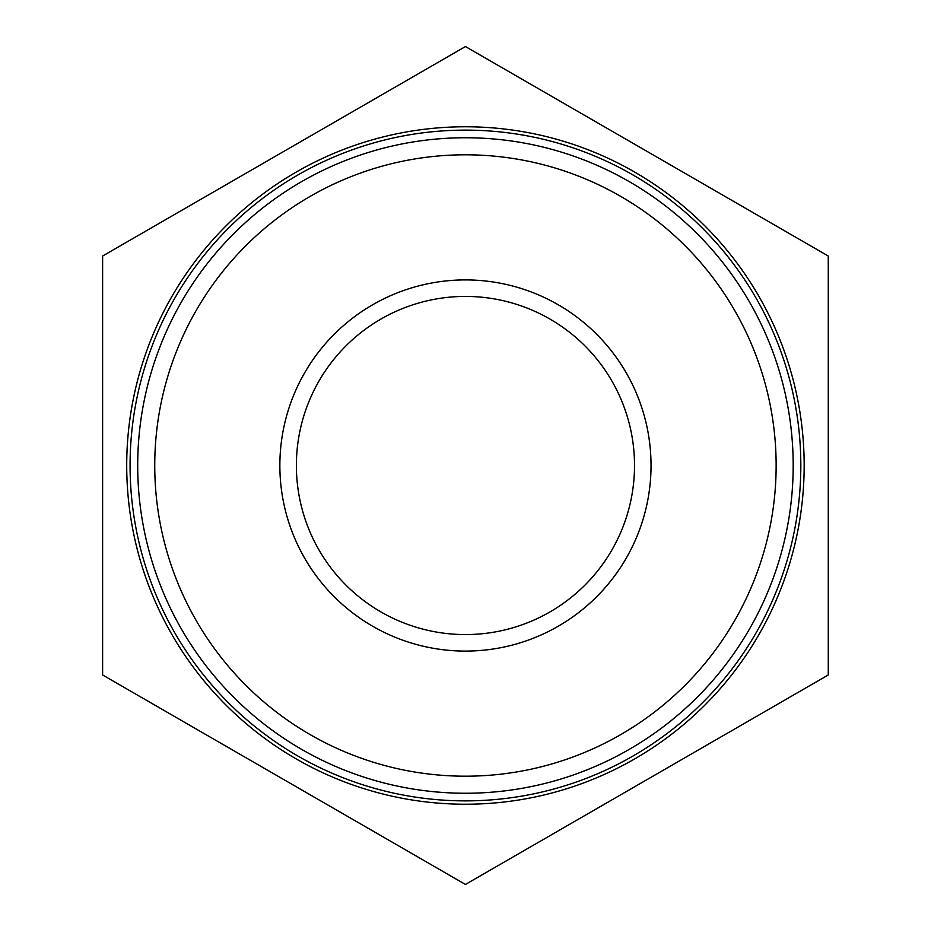 <?xml version="1.0" encoding="UTF-8"?>
<svg xmlns="http://www.w3.org/2000/svg" width="931" height="931" viewBox="0 0 931 931"><rect width="100%" height="100%" fill="white"/><g stroke="black" fill="none" stroke-linecap="round" stroke-linejoin="round"><path stroke-width="1.4" d="M828.264 256.025L828.264 674.975L465.442 884.45L102.619 674.975L102.619 256.025L465.442 46.55L828.264 256.025M634.523 465.5A169.081 169.081 0 0 1 380.907 611.923A169.081 169.081 0 0 1 380.907 319.077A169.081 169.081 0 0 1 634.523 465.5M651.037 465.5A185.595 185.595 0 0 1 372.644 626.226A185.595 185.595 0 0 1 372.644 304.774A185.595 185.595 0 0 1 651.037 465.5M776.14 465.5A310.698 310.698 0 0 0 310.093 196.429A310.698 310.698 0 0 0 310.093 734.571A310.698 310.698 0 0 0 776.14 465.5M137.707 465.5A327.747 327.747 0 0 1 465.442 137.753A327.747 327.747 0 0 1 793.189 465.5A327.747 327.747 0 0 1 465.442 793.247A327.747 327.747 0 0 1 137.707 465.5M800.823 465.5A335.369 335.369 0 0 1 297.757 755.937A335.369 335.369 0 0 1 297.757 175.063A335.369 335.369 0 0 1 800.823 465.5M828.381 359.029L828.264 356.375M828.264 445.088L828.264 393.08M828.381 393.08L828.264 377.439M828.264 517.019L828.264 489.206M828.264 518.497L828.264 536.442M828.264 548.126L828.264 548.953M828.264 375.298L828.264 358.842M828.264 464.837L828.264 447.392M828.264 477.021L828.264 467.141M828.381 489.206L828.264 482.945M828.381 548.126L828.264 538.246M828.264 572.158L828.264 554.713M828.381 554.713L828.264 552.409M804.163 465.5A338.721 338.721 0 0 1 296.081 758.846A338.721 338.721 0 0 1 296.081 172.154A338.721 338.721 0 0 1 804.163 465.5"/></g></svg>
